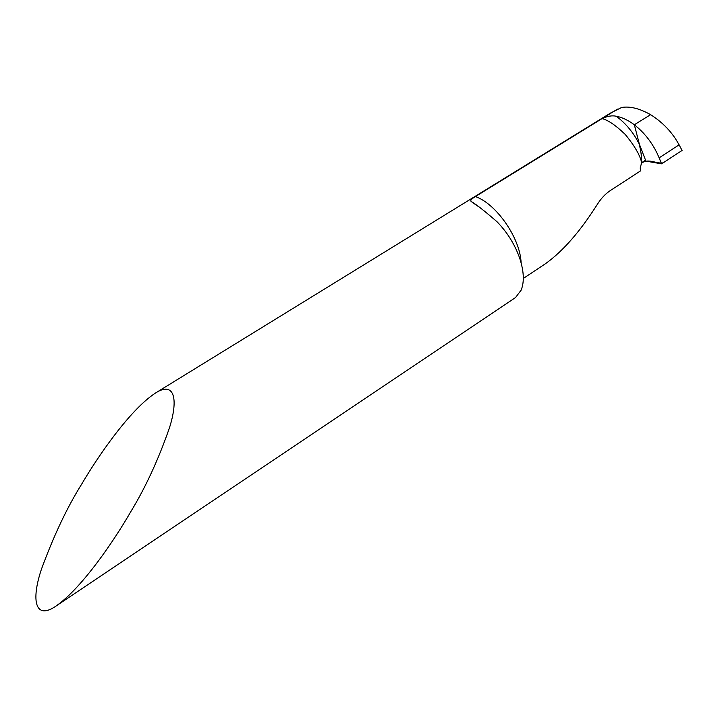 <?xml version="1.0" encoding="UTF-8"?>
<svg xmlns="http://www.w3.org/2000/svg" width="718" height="718" viewBox="0 0 718 718"><rect width="100%" height="100%" fill="white"/><g stroke="black" fill="none" stroke-linecap="round" stroke-linejoin="round"><path stroke-width="1.08" d="M523.314 278.449L545.294 263.829C562.607 251.524 579.839 231.887 596.972 204.917C600.769 198.778 605.166 194.022 610.174 190.665L640.806 170.713L640.169 168.129L641.659 162.681C640.124 155.339 634.658 145.933 625.261 134.463C615.739 125.3 608.002 120.023 602.061 118.623C607.374 116.128 612.068 115.329 616.125 116.217C625.683 123.155 633.455 132.552 639.424 144.417L641.057 153.419M155.456 393.051C173.81 381.177 178.89 397.79 169.52 427.65C158.445 459.52 145.467 487.63 130.613 511.988C114.808 539.469 82.651 587.324 56.309 605.857C35.415 620.549 30.748 601.065 41.447 569.186C53.751 535.664 67.151 507.339 81.637 484.201C97.361 457.384 129.509 410.014 155.456 393.051L610.623 112.995L621.707 107.449C630 106.084 639.63 108.49 650.607 114.665L634.335 124.761L639.424 144.417L645.94 161.137L661.61 163.839L659.133 157.843C653.595 144.489 645.329 133.467 634.335 124.761C627.936 120.086 621.869 117.231 616.125 116.217M604.448 117.16L602.366 118.73M641.506 157.493L641.686 162.663L645.94 161.137M617.561 109.082L475.424 196.561C471.439 198.931 470.03 200.564 471.188 201.471C475.738 204.029 484.327 210.76 496.937 221.665C507.043 232.04 514.546 243.967 519.428 257.439C523.934 270.821 524.508 281.716 521.16 290.117L515.578 297.503L56.309 605.857M641.686 162.663C641.847 157.709 640.635 149.03 639.424 144.417L634.335 124.761L650.607 114.665C663.1 122.634 672.595 132.695 679.093 144.857L682.1 150.43L663.055 162.887C655.776 163.901 649.916 158.49 641.784 162.6M661.61 163.839L682.1 150.43M641.775 162.6L645.644 160.105M521.106 262.806C520.281 238.322 496.497 203.903 475.424 196.561M679.093 144.857L659.133 157.843M477.56 206.057L471.188 201.471"/></g></svg>
